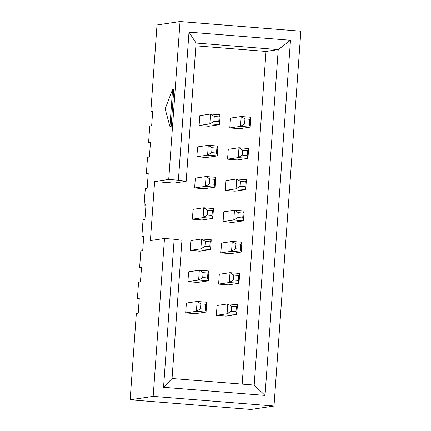 <?xml version="1.0" encoding="UTF-8"?>
<svg xmlns="http://www.w3.org/2000/svg" width="431" height="431" viewBox="0 0 431 431"><rect width="100%" height="100%" fill="white"/><g stroke="black" fill="none" stroke-linecap="round" stroke-linejoin="round"><path stroke-width="0.65" d="M139.235 298.861L137.387 298.715L139.267 298.435L138.211 313.192L136.331 313.472L130.14 399.796L250.961 409.45L273.992 406.024L300.86 31.204L180.039 21.55L168.72 179.447L178.386 180.217L188.999 32.158L290.489 40.266L265.033 395.41L163.543 387.302L174.156 239.243L164.486 238.472L153.172 396.369L130.14 399.796M168.72 179.447L154.621 181.548L150.387 240.573L164.486 238.472M152.671 111.451L150.823 111.306L157.008 24.976L180.039 21.55M150.823 111.306L152.703 111.026L151.642 125.782L149.762 126.062L148.582 142.542L150.462 142.262L149.406 157.019L147.526 157.299L146.341 173.774L148.221 173.494L147.165 188.25L145.285 188.53L144.105 205.011L145.985 204.73L144.924 219.487L143.049 219.767L141.864 236.247L143.744 235.967L142.688 250.723L140.808 251.004L139.628 267.479L141.508 267.198L140.447 281.955L138.566 282.235L137.387 298.715M169.922 126.391L171.129 126.488L173.763 89.6L172.556 89.503L165.132 108.898L169.922 126.391L172.556 89.503M216.357 315.347L217.062 305.509L227.778 303.914L237.443 304.685L236.738 314.528L227.072 313.752L216.357 315.347L226.022 316.122L236.738 314.528L235.999 311.651L236.355 306.732L231.522 306.344L231.167 311.263L235.999 311.651M218.598 284.115L219.304 274.278L230.014 272.683L239.684 273.453L238.979 283.291L229.314 282.52L218.598 284.115L228.263 284.886L238.979 283.291L238.241 280.414L238.591 275.495L233.758 275.107L233.408 280.026L238.241 280.414M220.834 252.878L221.539 243.041L232.255 241.446L241.92 242.217L241.215 252.054L231.549 251.284L220.834 252.878L230.499 253.649L241.215 252.054L240.482 249.177L240.832 244.258L235.999 243.876L235.649 248.795L240.482 249.177M223.075 221.642L223.781 211.804L234.496 210.209L244.161 210.98L243.456 220.823L233.791 220.047L223.075 221.642L232.74 222.418L243.456 220.823L242.718 217.946L243.073 213.027L238.241 212.639L237.885 217.558L242.718 217.946M225.311 190.41L226.016 180.573L236.732 178.973L246.397 179.749L245.692 189.586L236.026 188.816L225.311 190.41L234.981 191.181L245.692 189.586L244.959 186.709L245.309 181.79L240.476 181.403L240.126 186.321L244.959 186.709M227.552 159.174L228.258 149.336L238.973 147.741L248.639 148.512L247.933 158.349L238.268 157.579L227.552 159.174L237.217 159.944L247.933 158.349L247.195 155.472L247.55 150.554L242.718 150.171L242.362 155.09L247.195 155.472M141.476 267.629L139.628 267.479M143.717 236.393L141.864 236.247M145.953 205.156L144.105 205.011M148.194 173.925L146.341 173.774M150.43 142.688L148.582 142.542M249.436 124.241L249.786 119.322L244.953 118.934L244.603 123.853L249.436 124.241L250.174 127.118L239.458 128.713L229.793 127.937L230.493 118.099L241.209 116.505L250.874 117.275L250.174 127.118L240.503 126.342L229.793 127.937M195.335 313.671L185.669 312.895L186.375 303.058L197.091 301.463L206.756 302.233L206.05 312.071L195.335 313.671M199.812 251.198L190.146 250.427L190.852 240.59L201.568 238.995L211.233 239.765L210.527 249.603L199.812 251.198M204.289 188.73L194.623 187.959L195.329 178.122L206.045 176.521L215.71 177.297L215.004 187.135L204.289 188.73M208.766 126.261L199.1 125.486L199.806 115.648L210.522 114.053L220.187 114.824L219.481 124.661L208.766 126.261M195.879 45.831L266.019 51.434L242.168 384.123M154.621 181.548L173.952 183.089L186.17 181.273L178.386 180.217M206.53 157.493L196.865 156.722L197.57 146.885L208.286 145.29L217.951 146.061L217.246 155.898L206.53 157.493M202.053 219.966L192.388 219.19L193.088 209.353L203.804 207.758L213.469 208.529L212.769 218.366L202.053 219.966M197.576 282.434L187.905 281.664L188.611 271.826L199.327 270.226L208.992 271.002L208.286 280.84L197.576 282.434M153.172 396.369L273.992 406.024M266.019 51.434L278.237 49.613L196.078 43.052L186.17 181.273M174.156 239.243L181.941 240.299L172.034 378.52L254.188 385.082L278.237 49.613L290.489 40.266M163.543 387.302L172.034 378.52M265.033 395.41L254.188 385.082M188.999 32.158L196.078 43.052M199.1 125.486L209.816 123.891L210.522 114.053L214.266 116.483L213.916 121.402L218.749 121.79L219.099 116.871L214.266 116.483M218.749 121.79L219.481 124.661L209.816 123.891L213.916 121.402M220.187 114.824L219.099 116.871M196.865 156.722L207.58 155.128L208.286 145.29L212.03 147.72L211.675 152.639L216.507 153.021L216.863 148.102L212.03 147.72M216.507 153.021L217.246 155.898L207.58 155.128L211.675 152.639M217.951 146.061L216.863 148.102M194.623 187.959L205.339 186.359L206.045 176.521L209.789 178.951L209.434 183.87L214.272 184.258L214.622 179.339L209.789 178.951M214.272 184.258L215.004 187.135L205.339 186.359L209.434 183.87M215.71 177.297L214.622 179.339M192.388 219.19L203.103 217.596L203.804 207.758L207.548 210.188L207.198 215.107L212.03 215.495L212.381 210.576L207.548 210.188M212.03 215.495L212.769 218.366L203.103 217.596L207.198 215.107M213.469 208.529L212.381 210.576M190.146 250.427L200.862 248.832L201.568 238.995L205.312 241.425L204.957 246.343L209.789 246.726L210.145 241.807L205.312 241.425M209.789 246.726L210.527 249.603L200.862 248.832L204.957 246.343M211.233 239.765L210.145 241.807M244.603 123.853L240.503 126.342L241.209 116.505L244.953 118.934M250.874 117.275L249.786 119.322M231.167 311.263L227.072 313.752L227.778 303.914L231.522 306.344M237.443 304.685L236.355 306.732M233.408 280.026L229.314 282.52L230.014 272.683L233.758 275.107M239.684 273.453L238.591 275.495M185.669 312.895L196.385 311.301L197.091 301.463L200.835 303.893L200.48 308.812L205.312 309.199L205.668 304.281L200.835 303.893M205.312 309.199L206.05 312.071L196.385 311.301L200.48 308.812M206.756 302.233L205.668 304.281M187.905 281.664L198.621 280.064L199.327 270.226L203.071 272.656L202.721 277.575L207.553 277.963L207.904 273.044L203.071 272.656M207.553 277.963L208.286 280.84L198.621 280.064L202.721 277.575M208.992 271.002L207.904 273.044M242.362 155.09L238.268 157.579L238.973 147.741L242.718 150.171M248.639 148.512L247.55 150.554M240.126 186.321L236.026 188.816L236.732 178.973L240.476 181.403M246.397 179.749L245.309 181.79M237.885 217.558L233.791 220.047L234.496 210.209L238.241 212.639M244.161 210.98L243.073 213.027M235.649 248.795L231.549 251.284L232.255 241.446L235.999 243.876M241.92 242.217L240.832 244.258"/></g></svg>
